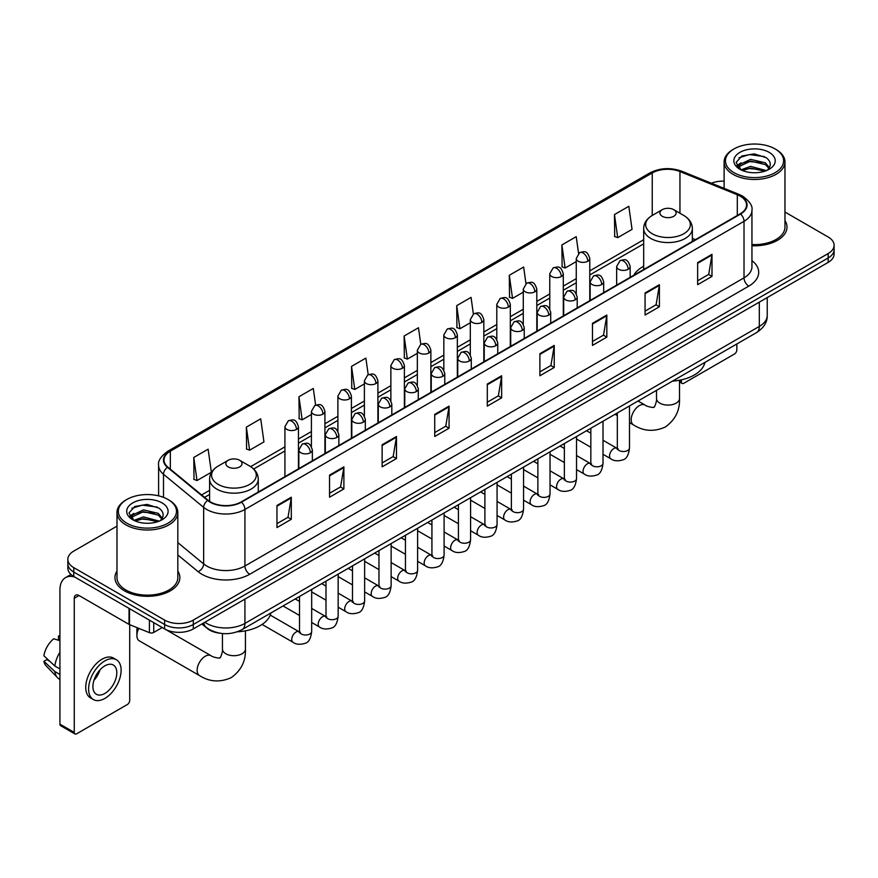 <?xml version="1.0" encoding="UTF-8"?>
<svg xmlns="http://www.w3.org/2000/svg" width="878" height="878" viewBox="0 0 878 878"><rect width="100%" height="100%" fill="white"/><g stroke="black" fill="none" stroke-linecap="round" stroke-linejoin="round"><path stroke-width="1.32" d="M643.673 266.243A35.833 20.688 0 0 0 633.828 275.22M220.115 633.247A20.282 11.71 180 0 1 207.285 628.45L201.863 623.973M116.983 526.141L73.785 551.088A20.282 11.71 0 0 0 67.847 559.363L67.847 568.198A20.282 11.71 0 0 0 73.785 576.473L164.614 628.922A20.282 11.71 0 0 0 193.303 628.922L828.163 262.39A20.282 11.71 0 0 0 834.1 254.104L834.1 249.692A20.282 11.71 0 0 1 828.163 257.967A20.282 11.71 0 0 0 834.1 249.692L834.1 245.269A20.282 11.71 0 0 0 828.163 236.994L784.965 212.048M67.847 559.363A20.282 11.71 0 0 0 73.785 567.649L164.614 620.087A20.282 11.71 0 0 0 193.303 620.087L193.303 624.499L828.163 257.967L193.303 624.499A20.282 11.71 0 0 1 164.614 624.499A20.282 11.71 0 0 0 193.303 624.499L193.303 628.922M73.785 567.649L73.785 572.061L164.614 624.499L73.785 572.061A20.282 11.71 0 0 1 67.847 563.786A20.282 11.71 0 0 0 73.785 572.061L73.785 576.473M116.983 571.062A32.453 18.734 0 0 0 114.952 577.581A32.453 18.734 0 0 0 124.456 590.828A32.453 18.734 0 0 0 159.829 594.889A32.453 18.734 0 0 0 179.858 577.581A32.453 18.734 0 0 0 177.828 571.062A32.453 18.734 0 0 1 179.858 577.581A32.453 18.734 0 0 1 159.829 594.889A32.453 18.734 0 0 1 124.456 590.828A32.453 18.734 0 0 1 114.952 577.581A32.453 18.734 0 0 1 116.983 571.062M740.198 196.145A21.632 12.49 180 0 1 746.53 204.98A21.632 12.49 180 0 1 740.198 213.804L241.11 501.953A21.632 12.49 180 0 1 208.086 500.284L167.917 467.173A21.632 12.49 180 0 1 164.01 460.006A21.632 12.49 180 0 1 170.343 451.171L652.244 172.955A21.632 12.49 180 0 1 679.945 171.55L737.311 194.74A21.632 12.49 180 0 1 740.198 196.145M740.582 195.926A22.18 12.808 0 0 0 737.619 194.488L680.263 171.298A22.18 12.808 0 0 0 651.86 172.736L169.959 450.952A22.18 12.808 0 0 0 167.478 467.348L207.647 500.471A22.18 12.808 0 0 0 241.483 502.172L740.582 214.023A22.18 12.808 0 0 0 740.582 195.926M276.965 505.487L276.965 527.568L291.298 519.293L291.298 497.211L276.965 505.487M276.965 523.65L288.006 517.274L291.244 497.947A5.411 3.128 -120 0 0 291.298 497.211M287.907 517.329L291.298 519.293M329.546 475.13L329.546 497.211L343.891 488.925L343.891 466.844L329.546 475.13M329.546 493.293L340.587 486.917L343.825 467.579A5.411 3.128 -120 0 0 343.891 466.844M340.499 486.972L343.891 488.925M382.128 444.773L382.128 466.844L396.472 458.568L396.472 436.487L382.128 444.773M382.128 462.936L393.179 456.549L396.417 437.222A5.411 3.128 -120 0 0 396.472 436.487M393.081 456.615L396.472 458.568M434.72 414.405L434.72 436.487L449.064 428.212L449.064 406.13L434.72 414.405M434.72 432.569L445.761 426.192L448.998 406.865A5.411 3.128 -120 0 0 449.064 406.13M445.673 426.247L449.064 428.212M697.648 262.61L697.648 284.691L711.992 276.405L711.992 254.324L697.648 262.61M697.648 280.773L708.7 274.386L711.937 255.059A5.411 3.128 -120 0 0 711.992 254.324M708.601 274.452L711.992 276.405M645.067 292.967L645.067 315.048L659.4 306.762L659.4 284.691L645.067 292.967M645.067 311.13L656.107 304.754L659.345 285.416A5.411 3.128 -120 0 0 659.4 284.691M656.009 304.809L659.4 306.762M592.474 323.324L592.474 345.405L606.819 337.13L606.819 315.048L592.474 323.324M592.474 341.487L603.526 335.111L606.764 315.784A5.411 3.128 -120 0 0 606.819 315.048M603.427 335.166L606.819 337.13M539.893 353.691L539.893 375.773L554.237 367.487L554.237 345.405L539.893 353.691M539.893 371.855L550.934 365.467L554.172 346.141A5.411 3.128 -120 0 0 554.237 345.405M550.835 365.533L554.237 367.487M487.301 384.048L487.301 406.13L501.645 397.844L501.645 375.762L487.301 384.048M487.301 402.212L498.353 395.835L501.59 376.497A5.411 3.128 -120 0 0 501.645 375.762M498.254 395.89L501.645 397.844M751.941 245.73A32.453 18.734 0 0 0 786.995 227.062A32.453 18.734 0 0 0 784.965 220.532A32.453 18.734 0 0 1 786.995 227.062A32.453 18.734 0 0 1 751.941 245.73M193.303 620.087L828.163 253.555A20.282 11.71 0 0 0 834.1 245.269M724.12 181.142A20.282 11.71 0 0 0 711.389 183.228M315.63 405.109L313.292 388.46L298.948 396.746L299.178 418.685M246.367 427.103L249.604 450.173L263.949 441.897L260.711 418.828L246.367 427.103L246.597 449.053M193.775 457.46L197.012 480.54L211.357 472.254L208.119 449.185L193.775 457.46L194.005 479.41M473.374 313.962L471.047 297.379L456.714 305.665L456.944 327.615M525.966 283.649L523.639 267.022L509.295 275.297L509.525 297.247M578.569 253.369L576.22 236.665L561.887 244.94L562.118 266.89M614.468 214.583L617.706 237.653L632.05 229.367L628.813 206.297L614.468 214.583L614.699 236.533M368.211 374.697L365.874 358.103L351.54 366.378L351.771 388.328M420.792 344.319L418.466 327.746L404.121 336.022L404.352 357.972M404.121 336.022L407.359 359.091L417.346 353.329M407.359 359.091L404.121 357.884M456.714 305.665L459.951 328.734L470.312 322.753M459.951 328.734L456.714 327.527M509.295 275.297L512.532 298.377L523.277 292.165M512.532 298.377L509.295 297.159M561.887 244.94L565.125 268.009L576.253 261.589M565.125 268.009L561.887 266.802M617.706 237.653L614.468 236.445M351.54 366.378L354.778 389.459L364.381 383.905M354.778 389.459L351.54 388.241M298.948 396.746L302.186 419.816L311.405 414.493M302.186 419.816L298.948 418.608M249.604 450.173L246.367 448.965M197.012 480.54L193.775 479.322M679.506 380.8L681.394 381.897A3.38 1.954 120 0 0 682.096 383.445A3.38 1.954 120 0 0 683.786 383.28L734.458 354.021A3.38 1.954 120 0 0 736.851 349.883L736.851 343.967M681.394 381.897L681.394 379.845M733.986 172.681A29.073 16.781 0 0 0 775.098 172.681A29.073 16.781 0 0 0 775.098 148.942L776.053 149.501A30.423 17.56 0 0 1 784.965 161.914A30.423 17.56 0 0 1 766.187 178.146A30.423 17.56 0 0 1 733.031 174.338A30.423 17.56 0 0 1 724.12 161.914A30.423 17.56 0 0 1 733.031 149.501L733.986 148.942A29.073 16.781 0 0 0 733.986 172.681M751.941 244.556A30.423 17.56 0 0 0 784.965 227.062L784.965 161.914M741.01 169.849L750.58 166.37L766.395 170.606M742.459 170.508L750.58 168.126L764.749 171.199M740.747 169.717L739.254 166.436L739.781 164.438L750.58 159.368L765.342 162.814L769.391 167.61M739.298 168.752L739.254 166.436M739.364 167.314L739.781 166.183L750.58 161.113L765.342 164.57L768.93 168.335M767.032 170.332A15.277 8.824 0 0 0 767.69 169.75C771.586 165.503 771.071 161.464 766.143 157.634L754.191 153.869L741.866 156.021L736.137 162.364L739.847 169.158M769.172 152.366A20.688 11.941 0 0 0 739.956 152.344A20.688 11.941 0 0 0 739.825 169.213A20.688 11.941 0 0 0 739.913 169.256A20.688 11.941 0 0 0 769.26 169.213A20.688 11.941 0 0 0 769.172 152.366M768.985 169.366L770.478 168.346M776.053 149.501L775.098 148.942A29.073 16.781 0 0 0 733.986 148.942M739.024 157.766L749.384 154.583L764.431 156.591M737.037 166.293L739.858 164.296M744.522 162.474L749.384 161.596L761.555 162.639M744.522 169.487L749.384 168.598L761.555 169.652M736.719 165.733L741.032 162.836M662.275 216.295A8.111 4.686 0 0 0 673.744 216.295A8.111 4.686 0 0 0 673.744 209.666L683.819 215.483A22.356 12.907 0 0 1 683.819 233.735A22.356 12.907 0 0 1 652.2 233.735A22.356 12.907 0 0 1 652.2 215.483C646.691 218.754 643.848 223.1 643.673 228.51A24.343 14.048 0 0 0 650.796 238.454A24.343 14.048 0 0 0 677.322 241.494A24.343 14.048 0 0 0 692.347 228.51C692.171 223.1 689.329 218.754 683.819 215.483L673.744 209.666A8.111 4.686 0 0 0 662.275 209.666A8.111 4.686 0 0 0 662.275 216.295M672.482 381.129A37.183 21.467 0 0 0 704.924 362.394M138.812 628.374A11.491 6.64 120 0 0 136.891 635.54L136.891 630.02A4.73 2.733 -60 0 1 137.352 627.781M136.891 635.54A11.491 6.64 120 0 0 139.273 640.808L199.504 675.577A11.491 6.64 -60 0 1 197.748 666.369A11.491 6.64 -60 0 1 205.254 656.239A11.491 6.64 -60 0 1 210.994 655.679C212.311 657.238 221.015 658.818 219.785 657.688C220.158 659.323 223.144 650.982 222.441 649.072A11.491 6.64 180 0 0 225.811 653.759A11.491 6.64 180 0 0 242.065 653.759A11.491 6.64 180 0 0 245.423 649.072C245.917 660.958 241.198 670.474 231.276 677.596C220.158 682.623 209.568 681.954 199.504 675.577M228.203 466.898A8.111 4.686 0 0 0 239.672 466.898A8.111 4.686 0 0 0 239.672 460.281L249.747 466.097A22.356 12.907 0 0 1 249.747 484.349A22.356 12.907 0 0 1 218.128 484.349A22.356 12.907 0 0 1 218.128 466.097C212.619 469.368 209.776 473.714 209.601 479.125A24.343 14.048 0 0 0 216.723 489.057A24.343 14.048 0 0 0 243.25 492.108A24.343 14.048 0 0 0 258.275 479.125C258.099 473.714 255.246 469.368 249.747 466.097L239.672 460.281A8.111 4.686 0 0 0 228.203 460.281A8.111 4.686 0 0 0 228.203 466.898M237.247 631.809A37.183 21.467 0 0 0 270.852 613.009M153.738 622.634L153.738 632.434L162.221 627.54M74.795 577.065A27.042 15.617 -120 0 0 65.521 577.625A27.042 15.617 -120 0 0 59.923 590.005L59.923 724.141L74.268 732.417L74.268 598.28A6.761 3.907 60 0 1 75.662 595.185A6.761 3.907 60 0 1 79.042 595.525L129.033 624.379L129.033 608.377M74.268 732.417A3.38 1.954 120 0 0 74.959 733.964L60.626 725.689A3.38 1.954 -60 0 1 59.923 724.141M74.959 733.964A3.38 1.954 120 0 0 76.649 733.799L127.332 704.54A3.38 1.954 120 0 0 129.714 700.403L129.714 624.697M153.738 632.434A3.38 1.954 180 0 1 149.414 632.654L129.483 624.598A3.38 1.954 180 0 1 129.033 624.379M104.855 693.444A16.901 9.757 120 0 0 115.896 678.551A16.901 9.757 120 0 0 113.306 665.008A16.901 9.757 120 0 0 104.855 665.853A16.901 9.757 120 0 0 93.814 680.746A16.901 9.757 120 0 0 96.404 694.289A16.901 9.757 120 0 0 104.855 693.444M93.935 680.351A16.901 9.757 120 0 0 100.004 669.837M59.923 636.462L58.486 636.034L58.486 639.425L59.923 640.26M116.357 659.74L113.481 658.083A22.982 13.269 120 0 0 101.991 659.224A22.982 13.269 120 0 0 86.977 679.484A22.982 13.269 120 0 0 90.5 697.9L93.364 699.557A22.982 13.269 120 0 0 104.855 698.416A22.982 13.269 120 0 0 119.88 678.167A22.982 13.269 120 0 0 116.357 659.74A22.982 13.269 120 0 0 104.855 660.882A22.982 13.269 120 0 0 89.841 681.141A22.982 13.269 120 0 0 93.364 699.557M59.923 652.266A22.312 12.885 120 0 0 54.842 666.018L43.9 655.778A17.582 10.152 120 0 1 53.712 638.789L59.923 640.677M59.923 668.948L54.842 666.018M49.816 661.321L46.841 659.597L43.9 661.299L54.842 671.538L59.923 674.469M54.842 671.538A22.312 12.885 120 0 0 57.597 677.772A22.312 12.885 120 0 0 59.287 679.1L59.923 679.462M59.923 635.628A17.582 10.152 120 0 0 58.486 636.034M43.9 661.299A17.582 10.152 120 0 0 45.974 665.678L57.597 677.772M126.849 523.211A29.073 16.781 0 0 0 167.961 523.211A29.073 16.781 0 0 0 167.961 499.472L168.916 500.021A30.423 17.56 0 0 1 177.828 512.445A30.423 17.56 0 0 1 159.05 528.677A30.423 17.56 0 0 1 125.894 524.868A30.423 17.56 0 0 1 116.983 512.445A30.423 17.56 0 0 1 125.894 500.021L126.849 499.472A29.073 16.781 0 0 0 126.849 523.211M116.983 512.445L116.983 577.581A30.423 17.56 0 0 0 125.894 590.005A30.423 17.56 0 0 0 159.05 593.813A30.423 17.56 0 0 0 177.828 577.581L177.828 512.445M133.884 520.38L143.454 516.901L159.258 521.126M135.333 521.038L143.454 518.657L157.623 521.73M133.621 520.248L132.128 516.955L132.644 514.958L143.454 509.888L158.216 513.345L162.265 518.13M132.172 519.282L132.128 516.955M132.227 517.833L132.644 516.714L143.454 511.644L158.216 515.09L161.804 518.865M159.906 520.863A15.277 8.824 0 0 0 160.553 520.281C164.449 516.034 163.934 511.984 159.006 508.153L147.054 504.4L134.729 506.54L129 512.895L132.721 519.688M162.035 502.896A20.688 11.941 0 0 0 132.819 502.864A20.688 11.941 0 0 0 132.688 519.732A20.688 11.941 0 0 0 132.776 519.787A20.688 11.941 0 0 0 162.123 519.732A20.688 11.941 0 0 0 162.035 502.896M161.848 519.886L163.341 518.876M168.916 500.021L167.961 499.472A29.073 16.781 0 0 0 126.849 499.472M131.898 508.285L142.247 505.102L157.305 507.111M129.9 516.824L132.721 514.815M137.396 512.993L142.247 512.115L154.429 513.158M137.396 520.006L142.247 519.128L154.429 520.171M129.582 516.253L133.895 513.356M204.87 622.239A27.042 15.617 0 0 0 206.681 623.402A27.042 15.617 0 0 0 244.929 623.402L759.316 326.418A27.042 15.617 0 0 0 767.24 315.378C767.438 322.094 763.86 327.834 756.518 332.608L242.13 629.592A13.521 7.803 60 0 0 244.929 623.402L244.929 599.114M759.316 302.131L759.316 326.418A13.521 7.803 60 0 1 756.518 332.608M203.773 622.875A13.521 9.043 129.5 0 0 206.132 627.265L202.028 623.885M828.163 262.39L828.163 253.555M164.614 628.922L164.614 620.087M751.941 260.612A33.803 19.514 180 0 1 748.802 286.118L249.714 574.267A6.761 3.907 60 0 1 244.929 565.992L744.017 277.843A27.042 15.617 0 0 0 751.941 266.802L751.941 210.27A27.042 15.617 180 0 1 744.017 221.311A6.761 3.907 -120 0 0 740.582 214.023M249.714 574.267A33.803 19.514 180 0 1 201.907 574.267A33.803 19.514 180 0 1 198.121 571.666L177.828 554.94M207.647 500.471A6.761 4.522 129.5 0 0 203.652 507.374L203.652 563.906A27.042 15.617 0 0 0 206.681 565.992A27.042 15.617 0 0 0 244.929 565.992L244.929 509.459A27.042 15.617 180 0 1 203.652 507.374L163.495 474.263A27.042 15.617 180 0 1 158.6 465.307L158.6 495.85M751.941 210.27C752.841 206.056 749.735 201.336 742.623 196.134L739.067 194.411A6.761 3.161 112 0 0 737.619 194.488M739.067 194.411L681.701 171.221C670.507 167.259 659.883 167.841 649.819 172.955A6.761 3.907 60 0 1 651.86 172.736M169.959 450.952A6.761 3.907 -120 0 0 167.917 451.171C160.904 456.22 157.799 460.928 158.6 465.307M167.478 467.348A6.761 4.522 129.5 0 0 163.495 474.263L163.495 497.354M681.701 171.221A6.761 3.161 112 0 0 680.263 171.298M241.483 502.172A6.761 3.907 60 0 1 244.929 509.459L744.017 221.311L744.017 277.843A6.761 3.907 60 0 0 748.802 286.118M177.828 542.615L203.652 563.906A6.761 4.522 -50.5 0 1 198.121 571.666M170.343 451.171L170.343 469.17M737.311 194.74L737.311 215.472M679.945 171.55L679.945 213.244M695.442 239.65L692.347 238.399M652.244 172.955L652.244 215.461M643.673 239.727L589.775 270.852M576.253 278.655L563.292 286.14M549.771 293.943L536.809 301.428M523.277 309.232L510.316 316.717M496.794 324.52L483.833 332.005M470.312 339.819L457.35 347.304M443.829 355.107L430.868 362.592M417.346 370.395L404.385 377.88M390.864 385.683L377.902 393.168M364.381 400.983L351.409 408.468M337.887 416.271L324.926 423.756M311.405 431.559L298.443 439.044M284.922 446.847L250.647 466.646M209.601 490.341L201.611 494.951M487.301 384.751L501.59 376.497M539.893 354.383L554.172 346.141M592.474 324.026L606.764 315.784M645.067 293.669L659.345 285.416M697.648 263.301L711.937 255.059M434.72 415.107L448.998 406.865M382.128 445.464L396.417 437.222M329.546 475.832L343.825 467.579M276.965 506.189L291.244 497.947M679.506 380.229L679.506 398.458A11.491 6.64 180 0 1 676.137 403.145A11.491 6.64 180 0 1 659.883 403.145A11.491 6.64 180 0 1 656.514 398.458C657.216 400.379 654.231 408.709 653.858 407.074C655.098 408.204 646.384 406.624 645.078 405.065L638.043 401.005M679.506 398.458C679.989 410.355 675.281 419.86 665.359 426.982C654.231 432.009 643.64 431.339 633.576 424.974A11.491 6.64 -60 0 1 631.82 415.766A11.491 6.64 -60 0 1 639.327 405.636A11.491 6.64 -60 0 1 645.078 405.065M628.187 269.261A6.761 3.907 0 0 0 630.174 266.495C627.43 257.825 624.763 259.548 620.033 260.645A6.761 3.907 60 0 1 623.413 260.975A6.761 3.907 -120 0 1 628.187 269.261A6.761 3.907 0 0 1 618.628 269.261A6.761 3.907 0 0 1 616.652 266.495L620.033 260.645M603.01 454.288L610.803 458.788A6.08 3.512 -60 0 1 609.87 453.915A6.08 3.512 -60 0 1 613.843 448.548A6.08 3.512 -60 0 1 614.117 448.406A6.08 3.512 -60 0 1 616.894 448.252L603.01 440.24M617.673 448.867L617.124 449.316L617.322 447.999A6.08 3.512 -0 0 0 619.1 450.48A6.08 3.512 -0 0 0 627.43 450.633A6.08 3.512 -0 0 0 629.493 447.999C628.659 455.067 626.475 459.007 622.93 459.842C617.838 461.389 613.799 461.038 610.803 458.788M601.704 284.549A6.761 3.907 0 0 0 603.68 281.783C600.936 273.113 598.269 274.847 593.539 275.933A6.761 3.907 60 0 1 596.919 276.263A6.761 3.907 -120 0 1 601.704 284.549A6.761 3.907 0 0 1 592.145 284.549A6.761 3.907 0 0 1 590.159 281.783L593.539 275.933M576.528 469.576L584.32 474.076A6.08 3.512 -60 0 1 583.387 469.203A6.08 3.512 -60 0 1 587.36 463.847A6.08 3.512 -60 0 1 587.634 463.694A6.08 3.512 -60 0 1 590.4 463.54L576.528 455.528M591.19 464.155L590.642 464.605L590.839 463.288A6.08 3.512 -0 0 0 592.617 465.779A6.08 3.512 -0 0 0 600.947 465.922A6.08 3.512 -0 0 0 603.01 463.288C602.176 470.356 599.981 474.307 596.447 475.13C591.355 476.677 587.316 476.326 584.32 474.076M575.222 299.837A6.761 3.907 0 0 0 577.197 297.082C574.453 288.401 571.787 290.135 567.056 291.222A6.761 3.907 60 0 1 570.437 291.562A6.761 3.907 -120 0 1 575.222 299.837A6.761 3.907 0 0 1 565.662 299.837A6.761 3.907 0 0 1 563.676 297.082L567.056 291.222M550.034 484.865L557.837 489.375A6.08 3.512 -60 0 1 556.904 484.491A6.08 3.512 -60 0 1 560.877 479.136A6.08 3.512 -60 0 1 561.152 478.982A6.08 3.512 -60 0 1 563.917 478.828L550.034 470.817M564.708 479.443L564.159 479.893L564.356 478.576A6.08 3.512 -0 0 0 566.134 481.067A6.08 3.512 -0 0 0 574.464 481.221A6.08 3.512 -0 0 0 576.528 478.576C575.694 485.644 573.499 489.595 569.954 490.418C564.872 491.965 560.833 491.614 557.837 489.375M548.739 315.125A6.761 3.907 0 0 0 550.715 312.37C547.971 303.7 545.304 305.423 540.574 306.51A6.761 3.907 60 0 1 543.954 306.85A6.761 3.907 -120 0 1 548.739 315.125A6.761 3.907 0 0 1 539.169 315.125A6.761 3.907 0 0 1 537.193 312.37L540.574 306.51M523.551 500.164L531.355 504.663A6.08 3.512 -60 0 1 530.422 499.791A6.08 3.512 -60 0 1 534.395 494.424A6.08 3.512 -60 0 1 534.669 494.281A6.08 3.512 -60 0 1 537.435 494.127L523.551 486.105M538.214 494.731L537.676 495.181L537.874 493.875A6.08 3.512 -0 0 0 539.652 496.355A6.08 3.512 -0 0 0 547.982 496.509A6.08 3.512 -0 0 0 550.034 493.875C549.2 500.932 547.016 504.883 543.471 505.706C538.39 507.254 534.351 506.902 531.355 504.663M522.245 330.424A6.761 3.907 0 0 0 524.232 327.659C521.488 318.988 518.821 320.711 514.091 321.809A6.761 3.907 60 0 1 517.471 322.138A6.761 3.907 -120 0 1 522.245 330.424A6.761 3.907 0 0 1 512.686 330.424A6.761 3.907 0 0 1 510.711 327.659L514.091 321.809M497.069 515.452L504.872 519.952A6.08 3.512 -60 0 1 503.939 515.079A6.08 3.512 -60 0 1 507.912 509.712A6.08 3.512 -60 0 1 508.175 509.569A6.08 3.512 -60 0 1 510.952 509.416L497.069 501.404M511.731 510.03L511.194 510.48L511.38 509.163A6.08 3.512 -0 0 0 513.169 511.644A6.08 3.512 -0 0 0 521.499 511.797A6.08 3.512 -0 0 0 523.551 509.163C522.717 516.231 520.533 520.171 516.988 521.005C511.907 522.553 507.868 522.201 504.872 519.952M495.763 345.712A6.761 3.907 0 0 0 497.749 342.947C495.005 334.277 492.339 336 487.608 337.097A6.761 3.907 60 0 1 490.989 337.426A6.761 3.907 -120 0 1 495.763 345.712A6.761 3.907 0 0 1 486.203 345.712A6.761 3.907 0 0 1 484.228 342.947L487.608 337.097M470.586 530.74L478.378 535.24A6.08 3.512 -60 0 1 477.445 530.367A6.08 3.512 -60 0 1 481.429 525A6.08 3.512 -60 0 1 481.693 524.857A6.08 3.512 -60 0 1 484.469 524.704L470.586 516.692M485.249 525.318L484.711 525.768L484.897 524.451A6.08 3.512 -0 0 0 486.686 526.932A6.08 3.512 -0 0 0 495.005 527.085A6.08 3.512 -0 0 0 497.069 524.451C496.235 531.519 494.051 535.47 490.506 536.293C485.424 537.841 481.385 537.49 478.378 535.24M469.28 361.001A6.761 3.907 0 0 0 471.266 358.246C468.523 349.565 465.856 351.299 461.126 352.385A6.761 3.907 60 0 1 464.506 352.726A6.761 3.907 -120 0 1 469.28 361.001A6.761 3.907 0 0 1 459.721 361.001A6.761 3.907 0 0 1 457.745 358.246L461.126 352.385M444.103 546.028L451.896 550.528A6.08 3.512 -60 0 1 450.963 545.655A6.08 3.512 -60 0 1 454.936 540.299A6.08 3.512 -60 0 1 455.21 540.146A6.08 3.512 -60 0 1 457.987 539.992L444.103 531.98M458.766 540.607L458.217 541.057L458.415 539.74A6.08 3.512 -0 0 0 460.204 542.231A6.08 3.512 -0 0 0 468.523 542.374A6.08 3.512 -0 0 0 470.586 539.74C469.752 546.807 467.568 550.758 464.023 551.582C458.942 553.129 454.892 552.778 451.896 550.528M442.797 376.289A6.761 3.907 0 0 0 444.773 373.534C442.029 364.864 439.362 366.587 434.632 367.673A6.761 3.907 60 0 1 438.012 368.014A6.761 3.907 -120 0 1 442.797 376.289A6.761 3.907 0 0 1 433.238 376.289A6.761 3.907 0 0 1 431.252 373.534L434.632 367.673M417.621 561.327L425.413 565.827A6.08 3.512 -60 0 1 424.48 560.943A6.08 3.512 -60 0 1 428.453 555.587A6.08 3.512 -60 0 1 428.727 555.445A6.08 3.512 -60 0 1 431.493 555.28L417.621 547.268M432.283 555.895L431.735 556.345L431.932 555.039A6.08 3.512 -0 0 0 433.71 557.519A6.08 3.512 -0 0 0 442.04 557.673A6.08 3.512 -0 0 0 444.103 555.039C443.269 562.096 441.074 566.047 437.54 566.87C432.448 568.417 428.409 568.066 425.413 565.827M416.315 391.577A6.761 3.907 0 0 0 418.29 388.822C415.546 380.152 412.879 381.875 408.149 382.962A6.761 3.907 60 0 1 411.53 383.302A6.761 3.907 -120 0 1 416.315 391.577A6.761 3.907 0 0 1 406.755 391.577A6.761 3.907 0 0 1 404.769 388.822L408.149 382.962M391.138 576.616L398.93 581.115A6.08 3.512 -60 0 1 397.997 576.242A6.08 3.512 -60 0 1 401.97 570.876A6.08 3.512 -60 0 1 402.245 570.733A6.08 3.512 -60 0 1 405.01 570.579L391.138 562.557M405.801 571.194L405.252 571.644L405.449 570.327A6.08 3.512 -0 0 0 407.227 572.807A6.08 3.512 -0 0 0 415.557 572.961A6.08 3.512 -0 0 0 417.621 570.327C416.787 577.395 414.592 581.335 411.058 582.169C405.965 583.705 401.926 583.365 398.93 581.115M389.832 406.876A6.761 3.907 0 0 0 391.807 404.11C389.064 395.44 386.397 397.163 381.667 398.261A6.761 3.907 60 0 1 385.047 398.59A6.761 3.907 -120 0 1 389.832 406.876A6.761 3.907 0 0 1 380.273 406.876A6.761 3.907 0 0 1 378.286 404.11L381.667 398.261M364.644 591.904L372.448 596.403A6.08 3.512 -60 0 1 371.515 591.531A6.08 3.512 -60 0 1 375.488 586.164A6.08 3.512 -60 0 1 375.762 586.021A6.08 3.512 -60 0 1 378.528 585.867L364.644 577.856M379.318 586.482L378.769 586.932L378.967 585.615A6.08 3.512 -0 0 0 380.745 588.095A6.08 3.512 -0 0 0 389.075 588.249A6.08 3.512 -0 0 0 391.138 585.615C390.304 592.683 388.109 596.623 384.564 597.457C379.483 599.005 375.444 598.653 372.448 596.403M363.349 422.164A6.761 3.907 0 0 0 365.325 419.399C362.581 410.728 359.914 412.462 355.184 413.549A6.761 3.907 60 0 1 358.564 413.878A6.761 3.907 -120 0 1 363.349 422.164A6.761 3.907 0 0 1 353.779 422.164A6.761 3.907 0 0 1 351.804 419.399L355.184 413.549M338.162 607.192L345.965 611.692A6.08 3.512 -60 0 1 345.032 606.819A6.08 3.512 -60 0 1 349.005 601.463A6.08 3.512 -60 0 1 349.268 601.309A6.08 3.512 -60 0 1 352.045 601.156L338.162 593.144M352.824 601.77L352.287 602.22L352.484 600.903A6.08 3.512 -0 0 0 354.262 603.395A6.08 3.512 -0 0 0 362.592 603.537A6.08 3.512 -0 0 0 364.644 600.903C363.81 607.971 361.626 611.922 358.081 612.745C353 614.293 348.961 613.941 345.965 611.692M336.856 437.453A6.761 3.907 0 0 0 338.842 434.698C336.098 426.017 333.431 427.751 328.701 428.837A6.761 3.907 60 0 1 332.082 429.177A6.761 3.907 -120 0 1 336.856 437.453A6.761 3.907 0 0 1 327.296 437.453A6.761 3.907 0 0 1 325.321 434.698L328.701 428.837M311.679 622.48L319.471 626.991A6.08 3.512 -60 0 1 318.538 622.107A6.08 3.512 -60 0 1 322.522 616.751A6.08 3.512 -60 0 1 322.786 616.597A6.08 3.512 -60 0 1 325.562 616.444L311.679 608.432M326.342 617.058L325.804 617.508L325.99 616.191A6.08 3.512 -0 0 0 327.779 618.683A6.08 3.512 -0 0 0 336.098 618.836A6.08 3.512 -0 0 0 338.162 616.191C337.328 623.259 335.144 627.21 331.599 628.033C326.517 629.581 322.478 629.23 319.471 626.991M310.373 452.741A6.761 3.907 0 0 0 312.359 449.986C309.616 441.316 306.949 443.039 302.219 444.125A6.761 3.907 60 0 1 305.599 444.466A6.761 3.907 -120 0 1 310.373 452.741A6.761 3.907 0 0 1 300.814 452.741A6.761 3.907 0 0 1 298.838 449.986L302.219 444.125M262.105 624.445L292.989 642.279A6.08 3.512 -60 0 1 292.056 637.406A6.08 3.512 -60 0 1 296.04 632.039A6.08 3.512 -60 0 1 296.303 631.897A6.08 3.512 -60 0 1 299.08 631.743L270.237 615.083M299.859 632.347L299.31 632.797L299.508 631.491A6.08 3.512 -0 0 0 301.297 633.971A6.08 3.512 -0 0 0 309.616 634.125A6.08 3.512 -0 0 0 311.679 631.491C310.845 638.547 308.661 642.498 305.116 643.322C300.035 644.869 295.985 644.518 292.989 642.279M587.788 261.227A6.761 3.907 0 0 0 589.775 258.461C587.031 249.791 584.364 251.525 579.634 252.612A6.761 3.907 60 0 1 583.014 252.941A6.761 3.907 -120 0 1 587.788 261.227A6.761 3.907 0 0 1 578.229 261.227A6.761 3.907 0 0 1 576.253 258.461L579.634 252.612M561.305 276.515A6.761 3.907 0 0 0 563.292 273.76C560.548 265.079 557.881 266.813 553.151 267.9A6.761 3.907 60 0 1 556.531 268.24A6.761 3.907 -120 0 1 561.305 276.515A6.761 3.907 0 0 1 551.746 276.515A6.761 3.907 0 0 1 549.771 273.76L553.151 267.9M534.823 291.803A6.761 3.907 0 0 0 536.809 289.049C534.065 280.378 531.399 282.101 526.657 283.188A6.761 3.907 60 0 1 530.049 283.528A6.761 3.907 -120 0 1 534.823 291.803A6.761 3.907 0 0 1 525.264 291.803A6.761 3.907 0 0 1 523.277 289.049L526.657 283.188M508.34 307.102A6.761 3.907 0 0 0 510.316 304.337C507.572 295.666 504.905 297.39 500.175 298.487A6.761 3.907 60 0 1 503.555 298.816A6.761 3.907 -120 0 1 508.34 307.102A6.761 3.907 0 0 1 498.781 307.102A6.761 3.907 0 0 1 496.794 304.337L500.175 298.487M481.857 322.391A6.761 3.907 0 0 0 483.833 319.625C481.089 310.955 478.422 312.678 473.692 313.775A6.761 3.907 60 0 1 477.072 314.104A6.761 3.907 -120 0 1 481.857 322.391A6.761 3.907 0 0 1 472.298 322.391A6.761 3.907 0 0 1 470.312 319.625L473.692 313.775M455.375 337.679A6.761 3.907 0 0 0 457.35 334.913C454.606 326.243 451.94 327.977 447.209 329.063A6.761 3.907 60 0 1 450.59 329.393A6.761 3.907 -120 0 1 455.375 337.679A6.761 3.907 0 0 1 445.804 337.679A6.761 3.907 0 0 1 443.829 334.913L447.209 329.063M428.881 352.967A6.761 3.907 0 0 0 430.868 350.212C428.124 341.542 425.457 343.265 420.727 344.352A6.761 3.907 60 0 1 424.107 344.692A6.761 3.907 -120 0 1 428.881 352.967A6.761 3.907 0 0 1 419.322 352.967A6.761 3.907 0 0 1 417.346 350.212L420.727 344.352M402.398 368.255A6.761 3.907 0 0 0 404.385 365.5C401.641 356.83 398.974 358.553 394.244 359.64A6.761 3.907 60 0 1 397.624 359.98A6.761 3.907 -120 0 1 402.398 368.255A6.761 3.907 0 0 1 392.839 368.255A6.761 3.907 0 0 1 390.864 365.5L394.244 359.64M375.916 383.554A6.761 3.907 0 0 0 377.902 380.789C375.158 372.118 372.491 373.841 367.761 374.939A6.761 3.907 60 0 1 371.142 375.268A6.761 3.907 -120 0 1 375.916 383.554A6.761 3.907 0 0 1 366.356 383.554A6.761 3.907 0 0 1 364.381 380.789L367.761 374.939M349.433 398.842A6.761 3.907 0 0 0 351.409 396.077C348.665 387.407 345.998 389.141 341.268 390.227A6.761 3.907 60 0 1 344.648 390.556A6.761 3.907 -120 0 1 349.433 398.842A6.761 3.907 0 0 1 339.874 398.842A6.761 3.907 0 0 1 337.887 396.077L341.268 390.227M322.95 414.131A6.761 3.907 0 0 0 324.926 411.376C322.182 402.695 319.515 404.429 314.785 405.515A6.761 3.907 60 0 1 318.165 405.856A6.761 3.907 -120 0 1 322.95 414.131A6.761 3.907 0 0 1 313.391 414.131A6.761 3.907 0 0 1 311.405 411.376L314.785 405.515M296.468 429.419A6.761 3.907 0 0 0 298.443 426.664C295.699 417.994 293.032 419.717 288.302 420.803A6.761 3.907 60 0 1 291.683 421.144A6.761 3.907 -120 0 1 296.468 429.419A6.761 3.907 0 0 1 286.908 429.419A6.761 3.907 0 0 1 284.922 426.664L288.302 420.803M74.268 598.28L79.042 595.525M129.483 608.63L129.483 624.598M149.414 632.654L149.414 620.142M242.13 629.592C231.243 635.057 220.367 635.057 209.491 629.592L206.132 627.265M767.24 315.378L767.24 297.554M649.819 172.955L167.917 451.171M643.673 243.843L589.775 274.968M576.253 282.771L563.292 290.256M549.771 298.059L536.809 305.544M523.277 313.347L510.316 320.832M496.794 328.646L483.833 336.12M470.312 343.935L457.35 351.419M443.829 359.223L430.868 366.708M417.346 374.511L404.385 381.996M390.864 389.799L377.902 397.284M364.381 405.098L351.409 412.583M337.887 420.386L324.926 427.871M311.405 435.675L298.443 443.16M284.922 450.963L253.676 469.006M209.601 494.457L204.552 497.365M682.096 383.445L679.506 381.952M724.12 188.375L724.12 161.914M633.576 424.974L629.493 422.614M617.322 415.579L615.061 414.273M692.347 241.428L692.347 228.51M643.673 269.535L643.673 228.51M662.275 209.666L652.2 215.483M656.514 390.348L656.514 398.458M245.423 630.843L245.423 649.072M258.275 492.042L258.275 479.125M209.601 501.393L209.601 479.125M228.203 460.281L218.128 466.097M210.994 655.679L165.36 629.328M222.441 633.532L222.441 649.072M618.123 448.735L616.894 448.252M629.493 405.943L629.493 447.999M630.174 277.327L630.174 266.495M590.839 447.264L576.528 439M617.322 412.967L617.322 447.999M616.652 285.141L616.652 266.495M590.839 433.205L586.559 430.736M591.64 464.034L590.4 463.54M603.01 421.242L603.01 463.288M603.68 292.626L603.68 281.783M564.356 462.552L550.034 454.288M590.839 428.266L590.839 463.288M590.159 300.43L590.159 281.783M564.356 448.504L560.065 446.024M565.158 479.322L563.917 478.828M576.528 436.531L576.528 478.576M577.197 307.915L577.197 297.082M537.874 477.841L523.551 469.576M564.356 443.555L564.356 478.576M563.676 315.718L563.676 297.082M537.874 463.793L533.583 461.323M538.675 494.61L537.435 494.127M550.034 451.819L550.034 493.875M550.715 323.203L550.715 312.37M511.38 493.129L497.069 484.865M537.874 458.843L537.874 493.875M537.193 331.006L537.193 312.37M511.38 479.081L507.1 476.611M512.192 509.899L510.952 509.416M523.551 467.107L523.551 509.163M524.232 338.491L524.232 327.659M484.897 508.428L470.586 500.164M511.38 474.131L511.38 509.163M510.711 346.305L510.711 327.659M484.897 494.369L480.617 491.899M485.699 525.187L484.469 524.704M497.069 482.395L497.069 524.451M497.749 353.79L497.749 342.947M458.415 523.716L444.103 515.452M484.897 489.43L484.897 524.451M484.228 361.593L484.228 342.947M458.415 509.668L454.135 507.188M459.216 540.486L457.987 539.992M470.586 497.694L470.586 539.74M471.266 369.078L471.266 358.246M431.932 539.004L417.621 530.74M458.415 504.718L458.415 539.74M457.745 376.881L457.745 358.246M431.932 524.956L427.652 522.476M432.733 555.774L431.493 555.28M444.103 512.982L444.103 555.039M444.773 384.366L444.773 373.534M405.449 554.292L391.138 546.028M431.932 520.006L431.932 555.039M431.252 392.17L431.252 373.534M405.449 540.244L401.169 537.775M406.251 571.062L405.01 570.579M417.621 528.271L417.621 570.327M418.29 399.655L418.29 388.822M378.967 569.592L364.644 561.327M405.449 535.295L405.449 570.327M404.769 407.469L404.769 388.822M378.967 555.533L374.676 553.063M379.768 586.35L378.528 585.867M391.138 543.559L391.138 585.615M391.807 414.943L391.807 404.11M352.484 584.88L338.162 576.616M378.967 550.583L378.967 585.615M378.286 422.757L378.286 404.11M352.484 570.821L348.193 568.351M353.285 601.649L352.045 601.156M364.644 558.858L364.644 600.903M365.325 430.242L365.325 419.399M325.99 600.168L311.679 591.904M352.484 565.882L352.484 600.903M351.804 438.045L351.804 419.399M325.99 586.12L321.71 583.64M326.792 616.938L325.562 616.444M338.162 574.146L338.162 616.191M338.842 445.53L338.842 434.698M299.508 615.456L283.056 605.963M325.99 581.17L325.99 616.191M325.321 453.333L325.321 434.698M299.508 601.408L295.227 598.939M300.309 632.226L299.08 631.743M311.679 589.434L311.679 631.491M312.359 460.818L312.359 449.986M299.508 596.458L299.508 631.491M298.838 468.622L298.838 449.986M589.775 300.649L589.775 258.461M576.253 293.625L576.253 258.461M563.292 315.948L563.292 273.76M549.771 308.913L549.771 273.76M536.809 331.236L536.809 289.049M523.277 324.201L523.277 289.049M510.316 346.525L510.316 304.337M496.794 339.501L496.794 304.337M483.833 361.813L483.833 319.625M470.312 354.789L470.312 319.625M457.35 377.112L457.35 334.913M443.829 370.077L443.829 334.913M430.868 392.4L430.868 350.212M417.346 385.365L417.346 350.212M404.385 407.688L404.385 365.5M390.864 400.664L390.864 365.5M377.902 422.976L377.902 380.789M364.381 415.952L364.381 380.789M351.409 438.265L351.409 396.077M337.887 431.241L337.887 396.077M324.926 453.564L324.926 411.376M311.405 446.529L311.405 411.376M298.443 468.852L298.443 426.664M284.922 476.655L284.922 426.664M65.521 577.625L70.997 574.464"/></g></svg>
